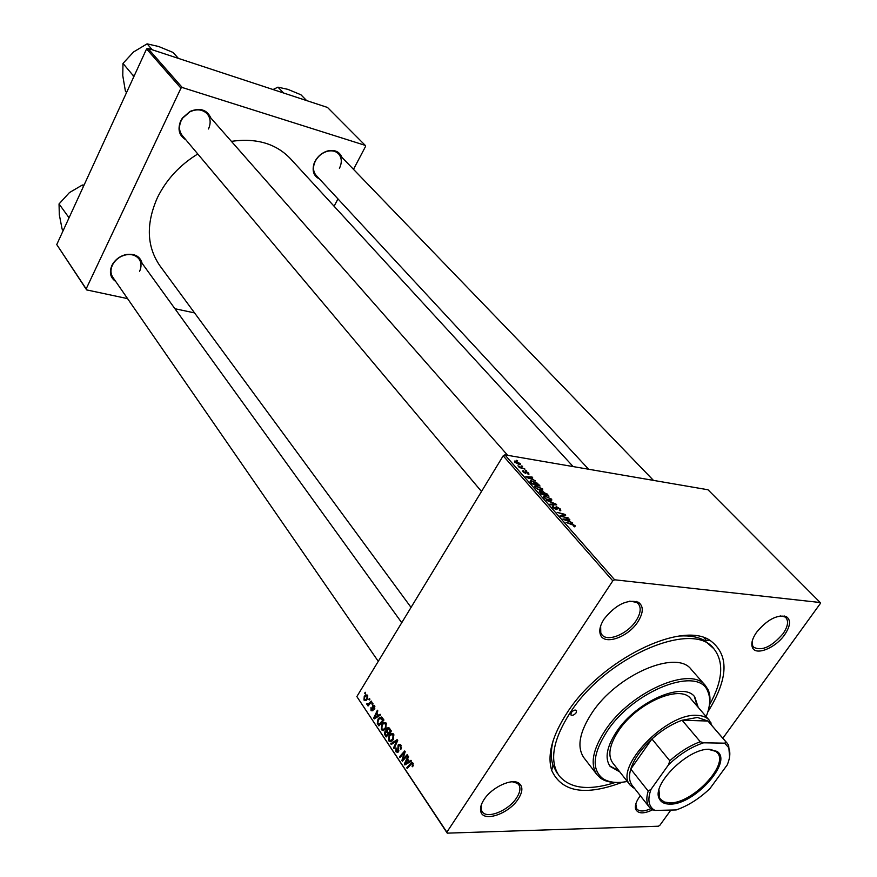 <?xml version="1.0" encoding="UTF-8"?>
<svg xmlns="http://www.w3.org/2000/svg" width="877" height="877" viewBox="0 0 877 877"><rect width="100%" height="100%" fill="white"/><g stroke="black" fill="none" stroke-linecap="round" stroke-linejoin="round"><path stroke-width="1.32" d="M484.038 799.561C491.865 787.118 512.376 777.746 519.151 783.38C523.054 786.702 522.747 791.909 518.219 799.035C508.857 813.9 483.172 822.67 480.793 811.565C479.916 808.243 481.002 804.231 484.038 799.561M481.473 804.428L481.287 809.8L482.12 811.587C486.735 819.458 508.408 810.797 516.498 798.026C520.116 792.446 520.872 787.995 518.745 784.674L517.353 783.293L512.311 781.78M604.121 618.976C615.753 604.626 627.154 599.035 638.335 602.225C643.74 606.117 643.565 612.683 637.809 621.914C627.965 637.415 603.836 645.724 600.383 634.564C598.936 630.311 600.186 625.115 604.121 618.976M600.646 625.959L600.778 632.745L601.973 634.805C607.531 642.326 627.57 634.016 635.989 620.861C640.627 613.604 641.416 607.925 638.335 603.825L636.472 602.324L629.752 601.151M756.566 632.295C767.2 619.579 777.132 614.371 786.373 616.663C791.054 619.984 790.484 626.014 784.652 634.751C775.476 648.114 755.656 656.084 752.433 647.522C750.898 643.63 752.28 638.555 756.566 632.295M752.159 641.361L752.663 645.79L753.606 647.215C761.784 651.381 771.574 646.897 782.986 633.775C787.809 626.715 788.796 621.376 785.967 617.792L784.586 616.761L780.113 615.928M652.718 809.778C643.784 814.02 638.116 813.867 635.704 809.307C634.685 806.138 635.88 802.093 639.278 797.171L640.342 795.757M319.491 178.996C313.802 176.178 311.949 171.158 313.922 163.922L315.018 161.335C317.836 156.205 321.914 152.773 327.274 151.041C334.532 149.386 339.421 151.491 341.942 157.367M339.421 168.34C342.162 162.574 341.866 157.739 338.533 153.826C335.573 150.965 331.681 150.164 326.88 151.425C321.837 153.058 318 156.281 315.347 161.105L314.317 163.539C312.848 168.318 313.462 172.276 316.158 175.389M115.709 281.451C110.338 277.713 109.066 272.407 111.872 265.523L112.837 263.758C116.06 258.89 120.544 255.799 126.288 254.505C134.795 253.409 140.068 256.336 142.096 263.275M139.564 271.377C141.646 266.783 141.493 262.694 139.081 259.099C136.088 255.317 131.703 253.891 125.926 254.845C120.533 256.062 116.312 258.967 113.286 263.549L112.377 265.205C110.37 269.699 110.502 273.701 112.782 277.22L378.272 661.335M185.825 139.75C179.094 135.65 177.373 129.39 180.684 120.96L182.361 118.077L190.013 111.434C200.055 107.454 207.005 109.647 210.864 118.011M208.474 128.974C211.039 123.186 210.623 118.154 207.224 113.878C202.675 109.373 196.897 108.671 189.925 111.796L182.734 118.044L181.144 120.752C178.678 126.42 179.061 131.353 182.284 135.54L481.495 491.482M622.44 782.207C585.419 796.195 561.839 792.271 551.699 770.444C547.007 755.031 552.203 735.704 567.287 712.475C600.877 660.03 681.034 620.598 709.921 640.298C729.379 654.45 728.677 678.338 707.816 711.971M709.438 705.053C722.823 680.771 724.27 661.971 713.768 648.64L704.516 640.506C698.081 636.91 689.892 635.408 679.96 636M197.785 153.979C179.774 165.04 166.312 179.599 157.411 197.665C145.856 223.898 146.7 246.623 159.943 265.83L411.05 607.399M526.233 470.401L525.104 470.094L525.981 470.806M522.571 466.257L521.453 465.95L522.319 466.663M542.742 489.004L542.644 490.649L537.711 489.3L535.058 487.327L535.091 485.672L542.742 489.004L541.712 490.638M535.354 480.739L525.816 476.726L532.098 477.044L532.646 477.669L530.925 477.559L535.145 481.078M546.82 493.707L548.98 496.152L541.043 494.036L539.278 491.021L542.348 492.15L543.082 491.613L546.524 494.168M555.963 504.056L556.698 504.878L550.493 504.79L549.923 504.132L555.24 504.22L546.546 500.296L555.963 504.056L555.459 504.867M574.83 526.858L573.459 526.036L574.369 525.608L566.005 522.418L571.881 523.931L575.224 525.772L574.83 526.858M568.121 517.814L560.699 516.389L560.085 515.698L564.481 514.755L557.147 512.343L565.128 514.426L565.742 515.117L561.368 516.082L567.836 518.252M722.867 738.204L820.247 603.639L820.214 602.521L707.991 489.761L504.878 454.845L614.613 579.785L612.804 580.859L503.19 455.799L504.878 454.845M820.214 602.521L614.613 579.785M572.736 523.032L562.99 518.998L569.283 519.129L569.864 519.787L568.132 519.732L572.506 523.394M560.513 509.12L560.787 510.743L559.855 510.71L559.186 510.041L560.085 510.03L559.658 508.956L557.081 507.509L557.191 509.109L556.303 509.625L552.883 507.597L552.751 506.062L555.689 508.967L556.106 506.84L556.731 506.862L560.513 509.12L560.151 509.701M551.721 499.166L551.622 500.855L546.7 499.517L544.025 497.511L544.058 495.823L551.721 499.166M528.283 474.304L527.548 473.657L528.031 472.977L526.332 472.023L525.707 473.416L523.12 471.881L522.9 470.719L525.049 472.78L525.937 471.409L528.699 473.109L528.919 474.325L528.283 474.304M538.456 484.236L540.035 486.033L532.12 483.896L530.212 481.626L530.574 480.695L537.437 483.249L538.16 484.707M520.225 463.527L520.28 464.667L519.491 464.635L514.558 462.157L514.514 461.061L520.225 463.527L519.535 464.646M524.654 468.625L519.491 467.671L518.943 467.057L520.127 467.386L517.923 465.808L524.413 469.031M517.583 460.622L516.465 460.315L517.342 461.017M381.725 724.347L383.216 722.714L386.176 723.163L385.814 728.469L383.282 730.662L381.32 729.741L381.725 724.347L382.679 724.369M378.371 715.358L380.092 714.251L380.585 714.996L374.238 718.932L373.69 718.099L377.384 710.227L377.844 710.918L376.814 713.034L378.371 715.358L379.927 715.402M413.012 763.165L412.508 766.728L412.453 763.944L411.576 763.746L407.235 768.515L406.742 767.781L410.611 763.45L411.302 762.815L413.012 763.165M398.136 745.011L398.728 744.365L400.877 745.066L400.778 749.561L400.318 745.845L398.969 745.307L397.862 752.466L395.987 751.786L395.944 747.774L396.514 750.997L397.665 751.468L398.136 745.011L400.855 745.044M390.758 743.751L397.128 739.662L397.73 740.561L394.003 748.629L393.532 747.928L396.722 741.01L391.252 744.507L390.758 743.751L392.414 743.773M389.103 735.397L390.55 733.797L393.609 734.235L393.247 739.585L390.682 741.767L388.697 740.835L389.103 735.397L390.079 735.419M364.657 693.148L365.369 692.304L365.117 693.828L364.657 693.148L365.632 693.181M670.861 810.074L659.855 825.29L658.375 826.222L447.237 833.15L356.851 696.579L446.864 832.163L612.804 580.859M356.851 696.579L503.19 455.799M386.921 728.655L387.59 727.943L389.563 728.392L391.361 731.056L386.231 736.943L384.543 734.202L384.926 731.692L386.604 730.903L386.921 728.655L389.794 728.721M409.175 761.389L410.973 760.304L411.488 761.083L404.856 764.941L404.275 764.064L408.123 756.051L408.605 756.774L407.531 758.934L409.175 761.389L410.951 761.389M403.935 758.199L407.158 754.626L407.652 755.349L402.39 761.236L401.885 760.48L404.363 752.532L399.945 757.564L399.463 756.84L404.692 750.942L405.196 751.699L402.729 759.657L403.935 758.199L405.086 758.21M374.556 705.832L374.578 709.164L374.139 706.434L373.295 706.073L372.889 710.655L371.059 710.688L370.982 707.618L371.475 710.085L372.177 710.315L372.582 705.711L374.556 705.832M381.835 717.189L383.962 720.028L378.875 725.904L377.285 723.328L378.031 719.118L379.631 717.375L381.835 717.189M364.24 696.415L365.545 695.001L367.54 695.373L367.364 698.969L366.005 700.482L363.988 700.076L364.24 696.415L365.15 696.448M368.778 699.309L369.491 698.465L369.941 699.133L369.239 699.989L368.778 699.309L369.776 699.342M369.754 702.729L371.223 701.041L371.684 701.721L368.044 705.996L367.595 705.316L368.351 704.439L366.739 703.847L370.796 702.762M371.815 703.825L372.528 702.981L372.977 703.661L372.276 704.516L371.815 703.825L372.813 703.858M353.497 169.349L365.545 146.437L365.249 145.374L327.505 107.454L147.84 48.334L182.263 87.514L180.947 88.16L146.569 48.948L147.84 48.334M365.249 145.374L182.263 87.514M127.582 298.629L86.637 289.903L56.753 244.573L146.569 48.948M56.753 244.573L86.165 288.884L180.947 88.16M194.551 312.903L174.929 308.726M334.104 206.248L337.963 198.915M573.141 466.575L290.331 158.573C275.904 143.554 256.259 137.81 231.396 141.35M86.165 288.884L86.637 289.903M446.864 832.163L447.237 833.15M553.266 740.21C550.767 749.846 550.657 758.177 552.948 765.183L556.895 772.823M635.814 803.946L636.735 808.901C639.355 811.729 644.025 811.663 650.745 808.715M385.463 734.213L384.543 734.202M387.689 731.747L384.926 731.692M387.217 730.914L386.604 730.903M390.583 733.775L392.03 733.808L391.701 733.304M386.362 735.562L387.952 733.72L386.264 731.758L385.398 732.361L385.562 734.367L386.362 735.562L387.426 735.573M389.015 733.742L387.952 733.72M387.722 731.791L386.264 731.758M388.555 733.04L390.287 731.045L388.939 729.105L387.798 728.908L387.568 731.571L388.555 733.04L389.618 733.062M391.35 731.067L390.287 731.045M390.057 729.127L388.939 729.105M392.227 740.89L388.697 740.835M390.66 740.681L392.797 738.851L393.06 735.003L390.802 734.773L389.52 736.165L389.224 740.035L392.403 740.703M393.63 738.862L392.797 738.851M393.992 735.025L393.06 735.003M394.332 747.928L393.532 747.928M397.522 741.021L396.722 741.01M401.118 748.947L400.252 748.936M401.217 748.728L400.394 748.717M401.513 747.73L400.789 747.719M401.293 745.856L400.318 745.845M398.443 751.819L395.987 751.786M398.739 751.172L397.928 751.161M398.892 750.273L398.147 750.273M412.99 766.103L411.971 766.103M413.275 765.544L412.409 765.544M413.374 763.955L412.453 763.944M407.882 767.781L406.742 767.781M413.188 763.461L410.611 763.45M406.347 764.075L404.275 764.064M406.413 762.957L408.386 761.817L407.081 759.866L405.119 763.834L408.243 762.968M410.206 761.828L408.386 761.817M406.753 763.834L405.119 763.834M408.156 759.866L407.081 759.866M403.058 760.491L401.885 760.48M404.955 752.532L404.363 752.532M400.581 756.851L399.463 756.84M403.793 759.657L402.729 759.657M374.819 708.693L374.008 708.671M374.874 706.456L374.139 706.434M372.846 710.743L371.059 710.688M373.131 710.118L372.374 710.096M373.229 709.636L372.582 709.614M372.889 706.994L372.243 706.972M374.512 705.777L372.582 705.711M381.55 717.024L380.925 717.419M375.499 718.153L373.69 718.099M375.74 716.969L377.614 715.807L376.376 713.944L374.49 717.846L377.329 717.013M379.204 715.851L377.614 715.807M375.926 717.89L374.49 717.846M377.45 713.977L376.376 713.944M378.228 723.361L377.285 723.328M378.952 719.14L378.031 719.118M379.007 724.523L382.898 720.028L379.84 718.329L378.458 719.842L377.844 722.549L379.007 724.523L380.048 724.555M383.94 720.05L382.898 720.028M383.381 719.173L382.306 719.14M384.762 729.817L381.32 729.741M383.26 729.576L385.376 727.746L385.639 723.931L383.457 723.678L382.131 725.104L381.835 728.951L384.959 729.609M388.993 727.822L387.842 727.8M386.198 727.767L385.376 727.746M386.56 723.953L385.639 723.931M366.411 700.164L363.988 700.076M364.393 699.473L365.676 699.671L366.871 698.388L367.145 695.998L365.852 695.867L364.689 697.083L364.393 699.473M367.66 698.41L366.871 698.388M367.847 696.02L367.145 695.998M368.603 705.349L367.595 705.316M369.349 704.472L368.351 704.439M368.176 704.527L366.926 704.483M563.966 515.566L564.481 514.755M564.492 515.435L565.128 514.426M568.877 519.754L569.283 519.129M566.114 520.335L568.976 521.508L567.397 519.71L564.207 519.601L565.884 520.697M574.556 526.814L575.224 525.772M559.723 510.589L560.085 510.03M556.018 508.945L556.895 507.597M552.598 507.235L553.321 506.073M552.685 507.355L553.486 506.095M555.941 508.101L556.731 506.862M554.834 504.856L555.24 504.22M546.799 499.09L550.811 500.219L550.866 499.002L545.768 496.492L544.913 496.47L544.869 497.665L546.579 499.441M539.278 492.008L539.881 491.043M542.414 492.688L543.082 491.613M541.405 493.641L543.883 494.299L540.473 491.679L541.142 494.069M544.814 494.551L547.489 495.264L543.269 492.227L544.814 494.551M525.433 473.361L526.211 472.089M522.889 471.596L523.416 470.73M525.389 472.286L525.937 471.409M528.053 474.15L528.699 473.109M531.747 477.614L532.098 477.044M528.875 478.053L531.681 479.215L530.179 477.516L527 477.318L528.667 478.393M531.473 481.309L531.824 480.749M532.492 483.512L538.555 485.145L532.328 481.363L531.111 481.824L532.229 483.929M531.1 481.802L530.76 482.35L531.111 481.824M537.601 489.234L541.833 490.013L541.887 488.829L535.946 486.307L536.34 485.715M535.639 487.897L537.809 488.884M535.946 486.307L535.902 487.469M514.689 462.3L515.424 461.094M515.216 462.289L519.568 464.043L515.961 461.708L515.018 462.617M576.156 712.771L576.529 710.447C575.016 709.57 573.262 710.293 571.245 712.606L570.883 714.93C572.385 715.796 574.15 715.084 576.156 712.771M698.213 707.388L694.716 696.864C683.468 681.012 636.373 701.468 616.63 731.571C606.698 746.689 604.527 758.309 610.14 766.432L619.787 771.903M697.39 706.423L694.288 696.393M706.16 716.597C710.151 706.632 710.732 698.322 707.882 691.668C699.188 665.369 633.907 690.035 607.037 731.352C592.929 753.398 591.416 769.063 602.51 778.348C608.485 782.427 616.75 783.468 627.296 781.462M617.079 782.459C610.348 782.591 604.889 781.199 600.701 778.272L597.029 774.753C589.925 764.415 592.677 749.594 605.262 730.311C630.497 691.624 690.999 665.38 705.415 685.595L708.156 689.881C710.217 694.562 710.534 700.186 709.109 706.763M705.415 685.595L691.229 669.425C676.638 649.057 616.52 674.775 591.712 713.286C579.324 732.47 576.726 747.292 583.896 757.728L597.029 774.753M713.768 648.64C692.786 619.644 605.81 656.829 570.258 712.573C552.817 739.925 549.112 761.006 559.142 775.827C570.203 788.708 588.927 790.911 615.336 782.459M634.904 788.84L630.267 785.233L612.694 762.869C607.498 755.349 609.493 744.606 618.68 730.629C636.888 702.872 680.333 684.016 690.725 698.684L709.285 720.236L711.927 725.476M609.756 765.917L619.009 770.894M69.689 216.389L68.428 216.926L68.538 218.899M83.403 186.516L82.328 185.025L84.049 185.113M68.428 216.926L59.044 203.935L69.393 192.622L82.328 185.025M63.144 230.64L62.114 229.105L59.307 214.712L59.044 203.935M283.589 92.995L277.932 87.163L287.897 89.355L300.921 94.771L306.632 100.581M273.054 89.531L277.932 87.163M134.762 74.677L133.14 75.51L122.977 63.429L133.578 51.951L147.084 43.85L158.66 46.503L173.054 52.445L178.393 58.386M152.335 49.803L147.084 43.85M133.14 75.51L133.523 77.384M126.551 92.545L125.4 91.142L122.769 75.641L122.977 63.429M133.436 75.269L133.172 75.839M709.625 749.298L717.079 751.446C733.238 761.576 694.189 804.943 670.05 804.11C664.733 804.165 661.181 802.433 659.394 798.903C650.69 785.079 688.39 747.686 709.625 749.298M658.978 789.958L659.581 797.774L660.556 799.32L664.404 802.027L669.995 802.861C692.337 803.639 729.357 764.58 717.265 752.674L715.928 751.425L708.375 749.32M724.61 743.17L726.156 742.183L727.252 743.29L707.958 721.037L697.412 717.452L682.109 720.247C671.694 724.051 661.631 730.278 651.929 738.96C641.032 749.046 633.972 759.087 630.76 769.074C628.721 776.035 629.204 781.484 632.196 785.397L649.429 807.311C646.47 803.442 646.064 798.026 648.191 791.065L651.063 789.278C647.632 798.465 648.3 805.108 653.091 809.197L654.998 810.447L676.178 809.942C687.93 805.875 699.166 798.772 709.888 788.631L727.219 764.93C730.245 757.662 730.64 751.775 728.392 747.248L724.61 743.17L703.628 742.808C691.493 746.755 679.818 754.056 668.581 764.711L651.063 789.278M630.267 785.233C613.176 768.263 666.421 712.354 697.314 715.38C702.663 715.599 706.654 717.222 709.285 720.236M726.156 742.183L707.958 721.037L682.109 720.247L700.263 741.723L703.628 742.808M668.581 764.711L669.787 760.765L651.929 738.96L630.76 769.074L648.191 791.065M654.998 810.447L651.655 809.449L649.429 807.311M727.252 743.29L728.655 745.362L729.587 756.939M669.787 760.765C679.62 751.984 689.782 745.647 700.263 741.723M386.154 735.255L385.091 735.244M388.27 732.624L387.195 732.602M390.495 729.774L389.421 729.752M396.557 743.093L395.724 743.082M398.662 748.333L397.796 748.322M403.672 756.895L402.949 756.895M404.44 754.286L403.738 754.286M373.142 708.627L372.484 708.616M378.853 724.292L377.79 724.259M561.455 516.071L561.993 515.216M562.782 515.862L563.407 514.887M556.248 509.614L557.016 508.408M553.168 504.834L553.595 504.154M525.751 473.427L526.255 472.604M517.353 783.293L519.151 783.38M636.472 602.324L638.335 602.225M784.586 616.761L786.373 616.663M784.159 615.917L784.948 616.739M636.132 601.337L636.987 602.291M517.068 782.339L517.77 783.314M704.516 640.506L709.921 640.298M703.847 637.634L706.369 640.429L703.847 637.634M552.948 765.183L551.699 770.444M635.332 807.103L635.968 807.925M751.852 645.308L752.619 646.141M636.033 807.618L635.704 809.307M752.663 645.79L752.433 647.522M600.778 632.745L600.383 634.564M481.287 809.8L480.793 811.565M385.573 730.979L387.261 731.012M387.59 727.943L389.202 727.976M388.73 728.93L389.947 728.962M390.55 733.797L393.302 733.852M391.493 740.331L392.71 740.341M392.907 734.805L393.916 734.827M399.824 745.318L401.041 745.329M397.665 751.468L398.618 751.479M398.728 744.365L400.241 744.376M412.278 763.746L413.308 763.746M411.302 762.815L412.727 762.826M405.448 763.582L407.18 763.593M373.821 706.095L374.731 706.117M372.177 710.315L373.054 710.337M373.021 705.24L374.04 705.272M375.488 717.134L377.077 717.178M379.631 717.375L382.142 717.452M381.692 718.384L382.876 718.416M383.216 722.714L385.869 722.78M384.038 729.247L385.255 729.28M385.474 723.722L386.483 723.755M365.545 695.001L367.277 695.066M365.676 699.671L366.849 699.703M367.079 695.921L367.814 695.943M368.559 703.858L369.831 703.902M563.615 514.854L563.001 515.808M552.751 506.062L552.324 506.753M553.343 507.136L552.981 507.706M556.106 506.84L555.744 507.421M544.058 495.823L543.499 496.722M544.507 497.116L544.157 497.665M550.811 500.219L550.438 500.811M543.104 492.479L542.764 493.038M530.574 480.695L530.114 481.44M535.091 485.672L534.542 486.538M535.551 486.932L535.211 487.48M541.833 490.013L541.471 490.605M519.568 464.043L519.228 464.591M602.51 778.348L600.701 778.272M707.882 691.668L708.156 689.881M139.081 259.099L401.754 622.714M338.533 153.826L653.453 480.388M313.659 172.692L588.599 469.239M507.662 455.316L207.224 113.878M715.928 751.425L717.079 751.446M633.83 787.469L632.492 787.403M710.787 724.161L710.984 722.834M658.737 797.029L659.537 798.048M659.581 797.774L659.394 798.903M728.392 747.248L728.655 745.362M653.091 809.197L651.183 809.087"/></g></svg>
